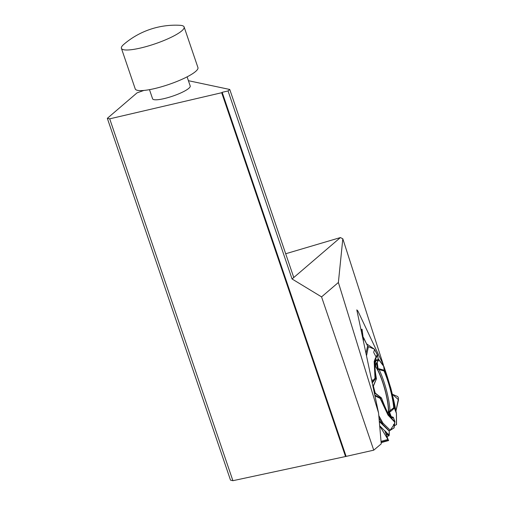 <?xml version="1.0" encoding="UTF-8"?>
<svg xmlns="http://www.w3.org/2000/svg" width="506" height="506" viewBox="0 0 506 506"><rect width="100%" height="100%" fill="white"/><g stroke="black" fill="none" stroke-linecap="round" stroke-linejoin="round"><path stroke-width="0.76" d="M357.053 311.108L357.831 310.893L356.8 309.893L378.558 412.921L381.252 443.838L373.744 450.163L345.535 456.526L221.685 92.724L109.707 118.834L232.899 480.7L345.535 456.526M232.899 480.7L230.508 480.143L107.335 118.328L109.707 118.834M378.558 412.921L338.381 282.481L321.563 296.889L292.063 278.983L228.048 90.941L229.762 89.473L293.777 277.522L340.386 237.573L342.815 238.781L383.472 365.161L357.831 310.893M373.744 450.163L321.563 296.889M221.685 92.724L222.172 92.313L346.022 456.115M222.172 92.313L228.048 90.941M342.815 238.781L338.381 282.481M285.681 253.753L340.386 237.573M143.824 90.46L137.069 92.851L107.335 118.328M187.106 76.849L190.212 85.982A19.873 3.959 161.2 0 1 184.703 91.017A19.873 3.959 161.2 0 1 164.76 98.455A19.873 3.959 161.2 0 1 152.584 98.79L149.479 89.657M188.415 80.694L229.762 89.473M383.472 365.161L383.055 365.281M292.063 278.983L293.777 277.522M121.408 48.317L135.235 88.923A33.124 6.603 -18.8 0 0 155.519 88.367A33.124 6.603 -18.8 0 0 188.757 75.97A33.124 6.603 -18.8 0 0 197.941 67.576L184.121 26.963A33.124 6.603 -18.8 0 0 179.915 25.3A79.493 79.493 0 0 0 123.723 44.433A33.124 6.603 -18.8 0 0 121.408 48.317A33.124 6.603 -18.8 0 0 130.485 49.797A33.124 6.603 -18.8 0 0 174.931 35.357A33.124 6.603 -18.8 0 0 184.121 26.963M374.978 365.971A26.559 5.098 -105.5 0 1 384.655 388.874A26.559 5.098 -105.5 0 1 388.159 413.491A26.559 5.098 -105.5 0 0 384.655 388.874A26.559 5.098 -105.5 0 0 374.978 365.971M375.389 393.554A26.559 5.098 -105.5 0 1 373.352 385.749A26.559 5.098 -105.5 0 0 375.389 393.554M393.168 398.007L396.413 413.402C393.592 397.893 389.437 382.283 383.946 366.572L384.497 370.411A30.189 5.794 -105.5 0 1 394.395 408.089L396.413 413.402L396.457 424.572L394.357 425.818M390.132 430.119L389.272 430.897L382.606 424.199A1.36 1.195 143.3 0 1 382.941 423.098L390.132 430.119L394.073 427.905M394.073 427.899L389.272 430.897L388.975 435.805A1.657 0.316 74.5 0 1 388.924 435.856L387.046 436.374M387.014 436.298L388.804 435.805L387.469 434.509L386.799 432.858L384.712 430.555L388.399 440.245L379.683 425.793L389.253 435.255L389.24 431.061M363.295 340.652L362.062 329.242L363.087 337.148L363.599 337.755A1.657 0.316 74.5 0 1 363.865 338.172L367.603 346.091L368.362 346.711L366.508 355.863M374.529 349.652L374.301 349.102L368.362 346.711M398.538 398.197L395.939 411.1L398.532 399.753L392.365 394.269L397.729 396.552L398.538 398.197M394.75 421.365A0.664 0.544 -172.2 0 1 394.908 421.783L394.528 423.901L390.303 430.024M393.902 428.057L394.718 422.099L388.013 415.097L380.158 398.38L374.946 395.812M378.798 415.628L382.941 423.098M371.613 380.025L374.465 380.107L375.408 378.905A0.664 0.493 -142 0 0 375.009 378.153L374.181 361.562C375.11 358.786 376.16 356.509 377.331 354.738L374.301 349.102L366.515 343.789L363.087 337.167M373.295 386.084L373.504 386.97L373.365 385.597A0.664 0.335 18.8 0 0 373.409 385.528A0.664 0.335 18.8 0 0 373.415 385.458M375.56 393.712A0.664 0.398 128.7 0 0 375.484 393.649L375.161 393.257M379.26 420.967L382.606 424.199L378.994 417.931M374.794 395.097L380.019 397.691A0.664 0.525 116.6 0 1 380.158 398.38A0.664 0.436 154.7 0 0 380.272 398.064L388.247 414.522C390.569 417.437 392.776 419.771 394.876 421.523L394.832 421.409M389.253 435.255L386.831 432.908M381.53 398.108L381.556 398.133C386.382 411.093 389.829 417.545 391.897 417.488A29.55 5.674 74.5 0 0 392.738 417.121L390.347 416.495M378.153 360.936A0.664 0.525 -140.8 0 1 378.001 361.018L375.73 364.08L375.68 366.42A27.216 5.224 74.5 0 0 374.984 365.509M394.882 421.485A0.664 0.664 0 0 1 394.908 421.783A0.664 0.544 -172.2 0 1 394.718 422.099A0.664 0.62 134 0 0 394.876 421.523L393.383 417.602A30.189 5.794 -105.5 0 1 381.556 398.171L380.272 398.064A0.664 0.651 -85.1 0 0 380.019 397.691L381.296 397.805L375.484 393.649L374.472 393.567M372.777 385.547L373.365 385.597L376.356 378.981A0.664 0.651 -85.1 0 0 376.394 378.532A30.189 5.794 -105.5 0 1 378.33 360.285L377.584 355.079C376.458 356.875 375.49 359.165 374.68 361.948L375.446 378.45L376.42 378.583C375.129 371.562 374.706 366.388 375.161 363.068L376.116 360.62A29.55 5.674 -105.5 0 1 378.001 361.018A0.664 0.632 -52.3 0 0 378.33 360.285A0.664 0.367 -8.1 0 1 378.343 360.481M372.024 381.967L375.009 378.153A0.664 0.481 176.6 0 1 375.446 378.45A0.664 0.651 94.9 0 1 375.408 378.905L376.356 378.981A0.664 0.664 0 0 0 376.42 378.583L376.413 378.64M389.304 411.511A0.664 0.455 82.7 0 1 389.487 412.061L388.583 411.732A27.216 5.224 74.5 0 0 377.438 369.304L378.121 368.792A0.664 0.462 75.5 0 1 378.235 369.367L384.035 370.93L384.218 370.24A0.664 0.367 -8.1 0 1 384.497 370.411A0.664 0.386 -23.5 0 1 384.035 370.93A29.55 5.674 -105.5 0 1 393.725 407.804L388.583 411.732L390.373 416.438M375.541 364.839L375.503 365.281M365.964 353.277L367.603 346.091M377.571 355.332A0.664 0.55 150.9 0 0 377.331 354.738A0.664 0.639 -153.7 0 1 377.584 355.079M376.553 363.099L377.438 369.304L378.235 369.367M375.11 363.409A28.532 5.477 74.5 0 1 375.73 364.08A0.664 0.487 33.2 0 0 376.009 363.909L378.216 360.873A0.664 0.525 -140.8 0 0 378.311 360.633M377.179 362.214L378.121 368.792L379.228 368.817A0.664 0.342 102.9 0 1 379.076 369.576A28.532 5.477 74.5 0 1 389.962 411.024A0.664 0.373 52.3 0 1 390.468 411.606L389.487 412.061L391.258 416.716M378.165 359.013L383.807 366.439M390.468 411.606L394.225 408.323A0.664 0.342 -134.4 0 0 393.725 407.804A0.664 0.455 -4.9 0 1 394.395 408.089L396.438 413.44A0.664 0.664 0 0 1 396.451 413.579L396.533 424.648M383.896 366.508L383.946 366.572A0.664 0.367 171.9 0 0 383.674 366.401L384.218 370.24L379.228 368.817M374.554 349.589L373.668 352.328M373.909 352.84L376.135 357.027M393.421 424.445L394.161 424.452M394.452 425.116L394.655 425.647L394.193 425.932M381.119 442.269L388.399 440.245M381.037 441.384L387.874 439.493M381.144 442.567L388.646 440.486M385.249 432.048L386.065 431.82M385.711 433.161L386.799 432.858M386.148 434.211L387.179 433.927M386.394 434.806L387.469 434.509M361.012 329.849L362.075 329.558M361.145 330.469L362.113 330.203M361.373 331.563L362.195 331.335M373.327 386.223A27.216 5.224 74.5 0 0 373.504 386.97L373.074 386.932M374.244 392.498L374.971 392.561A27.216 5.224 74.5 0 0 375.161 393.219M374.465 380.107L372.233 382.966M374.029 380.67L373.624 379.924M389.234 431.118L379.31 421.517M392.738 417.121A0.664 0.645 44.9 0 1 393.383 417.602M381.303 397.805A0.664 0.664 0 0 1 381.556 398.133L381.556 398.171A0.664 0.651 -85.1 0 0 381.296 397.805L375.054 392.941M363.232 337.413L363.479 341.531M394.49 423.288L394.452 424.028L394.49 423.288M388.684 440.53L381.151 442.623M362.037 329.254L360.949 329.551M392.89 417.121L389.677 416.198M393.352 417.475A0.664 0.664 0 0 0 392.814 417.115M393.377 417.539L394.87 421.46M373.333 386.268L376.363 378.994M374.522 349.298L377.539 354.927A0.664 0.664 0 0 1 377.615 355.338M392.586 395.281L390.904 388.418L383.953 366.54A0.664 0.664 0 0 0 383.852 366.344L378.115 358.653M375.515 365.319L376.009 363.909M378.134 360.961A0.664 0.664 0 0 0 378.355 360.367L377.615 355.155M394.68 423.433L394.066 427.962"/></g></svg>
